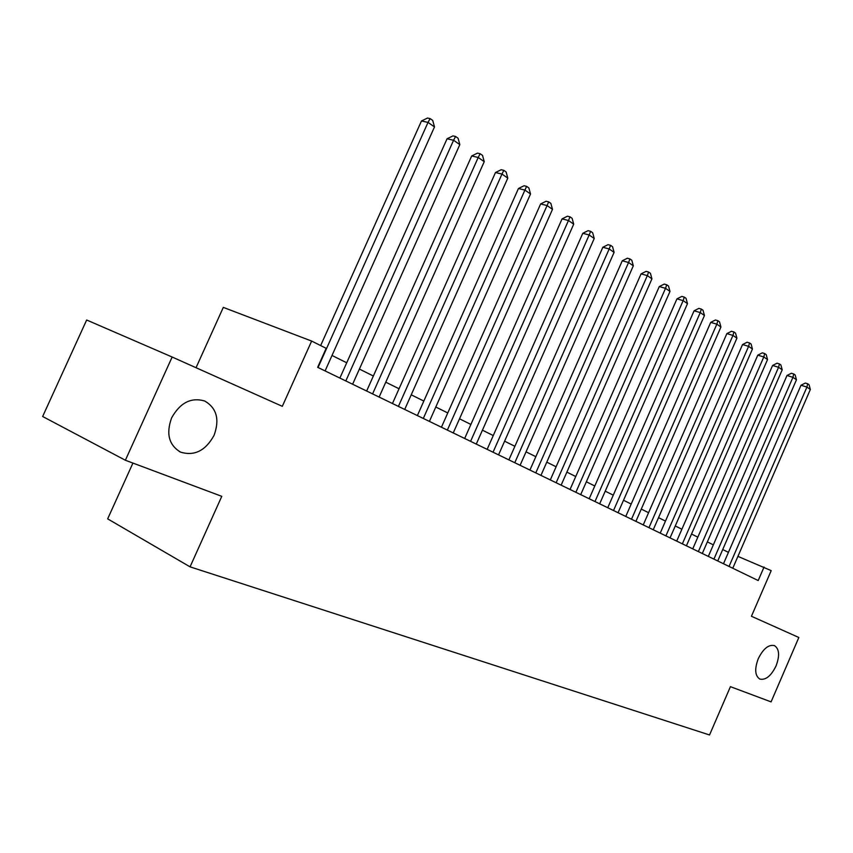 <?xml version="1.0" encoding="UTF-8"?>
<svg xmlns="http://www.w3.org/2000/svg" width="853" height="853" viewBox="0 0 853 853"><rect width="100%" height="100%" fill="white"/><g stroke="black" fill="none" stroke-linecap="round" stroke-linejoin="round"><path stroke-width="1.28" d="M758.264 658.687C763.275 648.643 768.681 644.292 774.492 645.625C779.354 648.952 779.866 655.733 776.038 665.98C771.069 676.024 765.653 680.374 759.778 679.052C754.948 675.768 754.447 668.976 758.264 658.687M171.592 417.917C180.175 402.605 191.264 396.997 204.848 401.081C216.715 408.129 219.797 419.548 214.06 435.35C205.594 450.693 194.441 456.291 180.612 452.143C168.915 445.17 165.898 433.761 171.592 417.917M132.929 463.083L107.67 518.859L190.059 566.85L709.536 734.966L730.424 686.665L771.08 701.88L798.845 637.49L751.44 616.271L771.197 570.625L737.92 556.369M190.059 566.85L221.78 496.329L125.37 460.247L42.65 416.499L86.665 320.003L172.146 357.023L282.311 406.327L311.633 341.061L223.315 307.389L196.03 367.718M125.37 460.247L172.146 357.023M311.633 341.061L326.177 348.333L317.657 367.312L758.2 580.552L764.043 567.053M728.43 552.36L722.715 549.524M713.343 544.864L707.34 541.89M697.839 537.166L691.538 534.031M681.888 529.244L675.267 525.96M665.468 521.087L658.527 517.643M648.579 512.696L641.285 509.081M631.188 504.059L623.522 500.253M613.264 495.156L605.225 491.168M594.797 485.986L586.352 481.796M575.754 476.528L566.882 472.125M556.103 466.772L546.784 462.145M535.833 456.696L526.034 451.834M514.892 446.3L504.603 441.193M493.258 435.552L482.435 430.179M470.899 424.453L459.522 418.802M447.772 412.959L435.798 407.02M423.834 401.07L411.231 394.811M399.044 388.755L385.78 382.176M373.358 376.002L359.39 369.061M346.723 362.77L332.009 355.466M318.041 367.504L428.025 122.405L434.497 126.926L325.089 370.916M320.653 345.572L421.467 120.987L428.025 122.405L430.125 118.599L432.716 120.412L434.497 126.926M421.467 120.987L427.502 118.034L430.125 118.599M345.817 380.95L453.583 140.255L459.82 144.615L352.609 384.234M339.878 378.071L447.047 138.794L453.583 140.255L455.577 136.469L458.072 138.229L459.82 144.615M447.047 138.794L452.964 135.894L455.577 136.469M372.59 393.905L478.213 157.464L484.237 161.675L379.127 397.071M366.641 391.026L471.698 155.96L478.213 157.464L480.111 153.711L482.521 155.395L484.237 161.675M471.698 155.96L477.509 153.113L480.111 153.711M398.404 406.401L501.98 174.065L507.791 178.128L404.706 409.451M392.455 403.522L495.486 172.53L501.98 174.065L503.782 170.333L506.106 171.954L507.791 178.128M495.486 172.53L501.18 169.715L503.782 170.333M423.312 418.45L524.915 190.091L530.523 194.004L429.4 421.403M417.373 415.582L518.453 188.513L524.915 190.091L526.621 186.37L528.871 187.948L530.523 194.004M518.453 188.513L524.041 185.751L526.621 186.37M447.356 430.093L547.072 205.562L552.488 209.348L453.242 432.94M441.427 427.225L540.631 203.952L547.072 205.562L548.692 201.873L550.857 203.387L552.488 209.348M540.631 203.952L546.112 201.233L548.692 201.873M470.589 441.342L568.471 220.511L573.706 224.168L476.273 444.093M464.672 438.474L562.063 218.88L568.471 220.511L570.017 216.843L572.107 218.315L573.706 224.168M562.063 218.88L567.448 216.204L570.017 216.843M493.045 452.207L589.167 234.97L594.232 238.509L498.547 454.873M487.148 449.36L582.791 233.306L589.167 234.97L590.639 231.334L592.664 232.752L594.232 238.509M582.791 233.306L588.08 230.673L590.639 231.334M514.775 462.731L609.191 248.959L614.096 252.381L520.095 465.301M508.889 459.884L602.847 247.274L609.191 248.959L610.588 245.344L612.55 246.72L614.096 252.381M602.847 247.274L608.05 244.672L610.588 245.344M535.791 472.903L628.576 262.5L633.321 265.816L540.941 475.398M529.937 470.067L622.253 260.794L628.576 262.5L629.898 258.907L631.796 260.24L633.321 265.816M622.253 260.794L627.371 258.224L629.898 258.907M556.145 482.755L647.342 275.604L651.937 278.824L561.135 485.176M550.313 479.93L641.061 273.888L647.342 275.604L648.6 272.043L650.444 273.333L651.937 278.824M641.061 273.888L646.094 271.361L648.6 272.043M575.871 492.298L665.532 288.314L669.989 291.427L580.701 494.644M570.049 489.483L659.284 286.576L665.532 288.314L666.726 284.774L668.507 286.022L669.989 291.427M659.284 286.576L664.231 284.081L666.726 284.774M594.978 501.553L683.157 300.629L687.486 303.647L599.67 503.824M589.188 498.749L676.951 298.87L683.157 300.629L684.298 297.111L686.025 298.326L687.486 303.647M676.951 298.87L681.814 296.417L684.298 297.111M613.52 510.52L700.26 312.571L704.45 315.503L618.062 512.728M607.752 507.738L694.086 310.801L700.26 312.571L701.347 309.085L703.021 310.268L704.45 315.503M694.086 310.801L698.874 308.381L701.347 309.085M631.497 519.232L716.851 324.161L720.924 327.008L635.911 521.364M625.761 516.449L710.72 322.381L716.851 324.161L717.885 320.707L719.516 321.848L720.924 327.008M710.72 322.381L715.432 319.992L717.885 320.707M648.952 527.676L732.962 335.41L736.917 338.172L653.238 529.756M643.237 524.915L726.863 333.619L732.962 335.41L733.943 331.977L735.521 333.086L736.917 338.172M726.863 333.619L731.501 331.273L733.943 331.977M665.905 535.876L748.603 346.339L752.442 349.026L670.063 537.891M660.222 533.125L742.547 344.548L748.603 346.339L749.542 342.938L751.077 344.015L752.442 349.026M742.547 344.548L747.111 342.224L749.542 342.938M682.368 543.851L763.798 356.959L767.54 359.571L686.409 545.803M676.706 541.111L757.784 355.157L763.798 356.959L764.693 353.579L766.186 354.624L767.54 359.571M757.784 355.157L762.283 352.854L764.693 353.579M698.362 551.592L778.576 367.28L782.201 369.818L702.296 553.501M692.743 548.874L772.594 365.468L778.576 367.28L779.429 363.922L780.879 364.945L782.201 369.818M772.594 365.468L777.03 363.197L779.429 363.922M713.918 559.12L792.938 377.314L796.467 379.777L717.746 560.975M708.321 556.412L786.999 375.491L792.938 377.314L793.748 373.987L795.156 374.979L796.467 379.777M786.999 375.491L791.371 373.262L793.748 373.987M729.048 566.445L806.917 387.081L810.35 389.48L732.77 568.247M723.483 563.758L801.01 385.247L806.917 387.081L807.684 383.775L809.06 384.735L810.35 389.48M801.01 385.247L805.317 383.05L807.684 383.775M180.612 452.143L179.247 451.45"/></g></svg>
